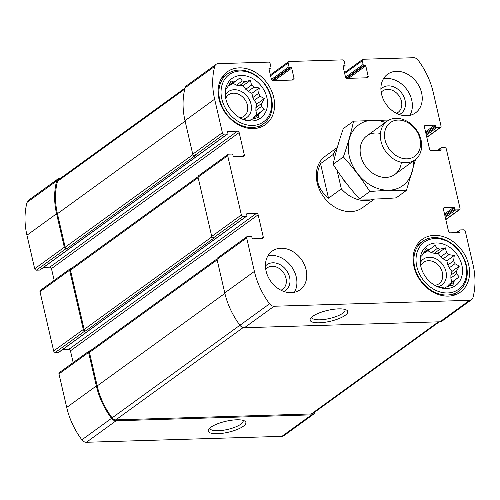 <?xml version="1.0" encoding="UTF-8"?>
<svg xmlns="http://www.w3.org/2000/svg" width="500" height="500" viewBox="0 0 500 500"><rect width="100%" height="100%" fill="white"/><g stroke="black" fill="none" stroke-linecap="round" stroke-linejoin="round"><path stroke-width="0.75" d="M431.456 252.65L437.238 248.456A21.05 16.612 -125.9 0 1 440.019 249.156L434.237 253.344A21.05 16.612 -125.9 0 0 431.456 252.65L427.844 250.731M420.2 262.319A21.05 16.612 -125.9 0 1 420.238 261.844L420.887 256.488L422.05 255.475A21.05 16.612 -125.9 0 1 423.469 253.3A21.05 16.612 -125.9 0 1 424.925 252.85L430.712 248.656A21.05 16.612 -125.9 0 0 428.288 249.506L423.713 252.825M453.387 282.4L447.606 286.588A21.05 16.612 -125.9 0 0 449.025 284.419L454.806 280.225A21.05 16.612 -125.9 0 1 453.387 282.4L453.963 284.9L448.569 286.188A21.05 16.612 -125.9 0 1 446.144 287.044L444.988 288.056L439.619 287.244A21.05 16.612 -125.9 0 1 438.013 286.894M446.144 287.044L444.775 288.038M447.831 265.025A21.05 16.612 -125.9 0 1 449.194 267.894L454.981 263.7A21.05 16.612 -125.9 0 0 453.619 260.831L447.831 265.025L446.869 260.844L443.119 258.85A21.05 16.612 -125.9 0 0 440.725 256.794L438.006 253.231L434.237 253.344M453.619 260.831L454.269 255.475L448.906 254.662A21.05 16.612 -125.9 0 0 446.512 252.6L440.725 256.794M448.906 254.662L443.119 258.85M236.469 85.138L242.256 80.944A21.05 16.612 -125.9 0 1 245.037 81.638L239.25 85.831A21.05 16.612 -125.9 0 0 236.469 85.138L232.862 83.219M228.487 85.787A21.05 16.612 -125.9 0 1 229.944 85.331L235.725 81.144A21.05 16.612 -125.9 0 0 233.3 81.994L228.725 85.306M225.219 94.8A21.05 16.612 -125.9 0 1 225.25 94.331L225.906 88.975L227.062 87.963A21.05 16.612 -125.9 0 1 228.481 85.787L231.15 80.938L233.3 81.994M258.406 114.881L252.619 119.075A21.05 16.612 -125.9 0 0 254.037 116.9L259.825 112.713A21.05 16.612 -125.9 0 1 258.406 114.881L258.975 117.387L253.588 118.675A21.05 16.612 -125.9 0 1 251.163 119.531L250 120.544L244.631 119.725A21.05 16.612 -125.9 0 1 243.031 119.381M251.163 119.531L249.794 120.525M252.85 97.513A21.05 16.612 -125.9 0 1 254.213 100.381L259.994 96.188A21.05 16.612 -125.9 0 0 258.631 93.319L252.85 97.513L251.881 93.331L248.137 91.337A21.05 16.612 -125.9 0 0 245.744 89.281L243.019 85.719L239.25 85.831M258.631 93.319L259.288 87.963L253.919 87.144A21.05 16.612 -125.9 0 0 251.525 85.087L245.744 89.281M253.919 87.144L248.137 91.337M381.188 92.275A13.2 10.419 -125.9 0 1 382.612 90.962A13.2 10.419 -125.9 0 1 387.519 89.338A13.2 10.419 -125.9 0 1 400.431 98.325A13.2 10.419 -125.9 0 1 398.106 112.338A13.2 10.419 -125.9 0 1 396.419 113.281M265.725 269.2A13.2 10.419 -125.9 0 1 267.15 267.887A13.2 10.419 -125.9 0 1 272.056 266.269A13.2 10.419 -125.9 0 1 284.962 275.25A13.2 10.419 -125.9 0 1 282.644 289.262A13.2 10.419 -125.9 0 1 280.956 290.212M268.994 68.412L270.475 68.031A0.794 0.625 54.1 0 0 270.975 67.269L270.119 63.569A1.587 1.256 54.1 0 0 268.438 62.125L218.088 63.65A5.362 4.231 54.1 0 0 216.094 64.312A5.362 4.231 54.1 0 0 214.744 66.338A71.894 56.731 54.1 0 0 214.638 99.188L222.381 132.706A1.587 1.256 54.1 0 0 224.056 134.15L227.394 134.044A0.794 0.625 54.1 0 0 227.688 133.95L40 269.981A0.794 0.625 54.1 0 1 39.706 270.075L36.369 270.181A1.587 1.256 54.1 0 1 34.688 268.738L26.95 235.219A71.894 56.731 54.1 0 1 27.056 202.369A5.362 4.231 54.1 0 1 28.406 200.344L58.044 178.863A5.362 4.231 54.1 0 1 60.031 178.206L60.644 178.188M58.044 178.863A5.362 4.231 54.1 0 0 56.688 180.894A71.894 56.731 54.1 0 0 56.588 213.744L64.325 247.262A1.587 1.256 54.1 0 0 66 248.7L66.838 248.675L195.256 155.6L194.419 155.625L224.056 134.15M71.119 268.688L70.619 268.7A1.587 1.256 54.1 0 0 70.025 268.894A1.587 1.256 54.1 0 0 69.625 270.225L83.306 329.481A1.587 1.256 54.1 0 0 84.981 330.925L85.819 330.894L214.237 237.825L213.4 237.85L243.038 216.369L246.375 216.269A0.794 0.625 54.1 0 0 246.875 215.506L246.619 214.394A0.794 0.625 54.1 0 1 247.113 213.637L256.462 213.35A1.587 1.256 54.1 0 1 258.137 214.794L263.269 237.013A1.587 1.256 54.1 0 1 262.863 238.344A1.587 1.256 54.1 0 1 262.275 238.538L252.925 238.819A0.794 0.625 54.1 0 1 252.087 238.1L251.831 236.988A0.794 0.625 54.1 0 0 250.994 236.269L247.656 236.369A1.587 1.256 54.1 0 0 247.062 236.562A1.587 1.256 54.1 0 0 246.663 237.894L254.4 271.406A71.894 56.731 54.1 0 0 269.562 303.794A5.362 4.231 54.1 0 0 274.094 306.244L469.6 300.312A5.362 4.231 54.1 0 0 471.594 299.656A5.362 4.231 54.1 0 0 472.944 297.631A71.894 56.731 54.1 0 0 473.05 264.781L465.312 231.262A1.587 1.256 54.1 0 0 463.631 229.819L460.294 229.925A0.794 0.625 54.1 0 0 459.8 230.681L460.056 231.794A0.794 0.625 54.1 0 1 459.556 232.556L450.213 232.838A1.587 1.256 54.1 0 1 448.537 231.4L443.406 209.175A1.587 1.256 54.1 0 1 443.806 207.85A1.587 1.256 54.1 0 1 444.4 207.656L453.744 207.369A0.794 0.625 54.1 0 1 454.581 208.088L454.837 209.2A0.794 0.625 54.1 0 0 455.681 209.925L459.019 209.819A1.587 1.256 54.1 0 0 459.606 209.625A1.587 1.256 54.1 0 0 460.012 208.3L446.331 149.037A1.587 1.256 54.1 0 0 444.65 147.6L441.312 147.7A0.794 0.625 54.1 0 0 440.819 148.463L441.075 149.575A0.794 0.625 54.1 0 1 440.575 150.331L431.231 150.619A1.587 1.256 54.1 0 1 429.55 149.175L424.425 126.956A1.587 1.256 54.1 0 1 424.825 125.625A1.587 1.256 54.1 0 1 425.419 125.431L434.762 125.15A0.794 0.625 54.1 0 1 435.6 125.869L435.856 126.981A0.794 0.625 54.1 0 0 436.694 127.7L440.037 127.6A1.587 1.256 54.1 0 0 440.625 127.406A1.587 1.256 54.1 0 0 441.025 126.075L433.288 92.562A71.894 56.731 54.1 0 0 418.125 60.175A5.362 4.231 54.1 0 0 413.594 57.725L363.244 59.25A1.587 1.256 54.1 0 0 362.656 59.45A1.587 1.256 54.1 0 0 362.25 60.775L363.106 64.475A0.794 0.625 54.1 0 0 363.944 65.2L364.944 65.169A0.794 0.625 54.1 0 1 365.781 65.888L368.181 76.256A1.587 1.256 54.1 0 1 367.775 77.588A1.587 1.256 54.1 0 1 367.188 77.781L347.156 78.388A1.587 1.256 54.1 0 1 345.481 76.944L343.088 66.575A0.794 0.625 54.1 0 1 343.581 65.812L344.581 65.788A0.794 0.625 54.1 0 0 345.081 65.025L344.225 61.319A1.587 1.256 54.1 0 0 342.55 59.881L289.137 61.5A1.587 1.256 54.1 0 0 288.544 61.694A1.587 1.256 54.1 0 0 288.144 63.019L289 66.725A0.794 0.625 54.1 0 0 289.837 67.444L290.837 67.412A0.794 0.625 54.1 0 1 291.675 68.138L294.069 78.506A1.587 1.256 54.1 0 1 293.669 79.831A1.587 1.256 54.1 0 1 293.075 80.025L273.05 80.638A1.587 1.256 54.1 0 1 271.369 79.194L268.975 68.825A0.794 0.625 54.1 0 1 269.475 68.062M70.025 268.894L40.394 290.375A1.587 1.256 54.1 0 0 39.987 291.7L53.669 350.962A1.587 1.256 54.1 0 0 55.35 352.4L58.688 352.3A0.794 0.625 54.1 0 0 58.981 352.2L246.669 216.169M90.1 350.906L89.6 350.919A1.587 1.256 54.1 0 0 89.012 351.119A1.587 1.256 54.1 0 0 88.606 352.444L96.344 385.962A71.894 56.731 54.1 0 0 111.512 418.35A5.362 4.231 54.1 0 0 116.037 420.794L311.544 414.869A5.362 4.231 54.1 0 0 313.538 414.212A5.362 4.231 54.1 0 0 314.894 412.181A71.894 56.731 54.1 0 0 314.944 411.981M89.012 351.119L59.375 372.594A1.587 1.256 54.1 0 0 58.975 373.925L66.712 407.438A71.894 56.731 54.1 0 0 81.875 439.825A5.362 4.231 54.1 0 0 86.406 442.275L281.913 436.35A5.362 4.231 54.1 0 0 283.906 435.688L313.538 414.212M217.456 433.725A19.319 5.606 167 0 0 239.3 428.556A19.319 5.606 167 0 0 244.619 420.962A19.319 5.606 167 0 0 225.8 421.294A19.319 5.606 167 0 0 208.744 429.244A19.319 5.606 167 0 0 217.456 433.725M216.094 64.312L186.462 85.787A5.362 4.231 54.1 0 0 185.106 87.819A71.894 56.731 54.1 0 0 185.006 120.669L214.638 99.188M194.419 155.625A1.587 1.256 54.1 0 1 192.744 154.188L185.006 120.669M227.688 133.95A0.794 0.625 54.1 0 0 227.887 133.287L227.631 132.175A0.794 0.625 54.1 0 1 228.131 131.412L237.475 131.131A1.587 1.256 54.1 0 1 239.156 132.569L244.288 154.794A1.587 1.256 54.1 0 1 243.881 156.119A1.587 1.256 54.1 0 1 243.294 156.312L233.944 156.6A0.794 0.625 54.1 0 1 233.106 155.875L232.85 154.769A0.794 0.625 54.1 0 0 232.013 154.044L228.675 154.15A1.587 1.256 54.1 0 0 228.081 154.344A1.587 1.256 54.1 0 0 227.681 155.669L241.363 214.931A1.587 1.256 54.1 0 0 243.038 216.369M43.631 267.35L49.787 267.162L237.475 131.131M54.181 280.381L51.463 268.6A1.587 1.256 54.1 0 0 49.787 267.162M228.081 154.344L198.45 175.819A1.587 1.256 54.1 0 0 198.044 177.15L227.681 155.669M213.4 237.85A1.587 1.256 54.1 0 1 211.725 236.406L198.044 177.15M62.613 349.569L68.769 349.381L256.462 213.35M73.169 362.6L70.45 350.825A1.587 1.256 54.1 0 0 68.769 349.381M247.062 236.562L217.431 258.044A1.587 1.256 54.1 0 0 217.025 259.369L246.663 237.894M471.594 299.656L441.956 321.138A5.362 4.231 54.1 0 1 439.969 321.794L244.462 327.719A5.362 4.231 54.1 0 1 239.931 325.275A71.894 56.731 54.1 0 1 224.762 292.887L217.025 259.369M319.331 322.794A19.319 5.606 167 0 0 341.181 317.625A19.319 5.606 167 0 0 346.5 310.031A19.319 5.606 167 0 0 327.681 310.369A19.319 5.606 167 0 0 310.619 318.312A19.319 5.606 167 0 0 319.331 322.794M406.706 115.744A23.831 18.806 54.1 0 0 415.562 112.819A23.831 18.806 54.1 0 0 419.75 87.519A23.831 18.806 54.1 0 0 396.444 71.3A23.831 18.806 54.1 0 0 387.594 74.225A23.831 18.806 54.1 0 0 383.4 99.525A23.831 18.806 54.1 0 0 406.706 115.744M291.244 292.669A23.831 18.806 54.1 0 0 300.1 289.744A23.831 18.806 54.1 0 0 304.288 264.444A23.831 18.806 54.1 0 0 280.981 248.225A23.831 18.806 54.1 0 0 272.125 251.15A23.831 18.806 54.1 0 0 267.938 276.45A23.831 18.806 54.1 0 0 291.244 292.669M239.344 67.856A32.569 25.7 -125.9 0 1 271.194 90.025A32.569 25.7 -125.9 0 1 265.469 124.6A32.569 25.7 -125.9 0 1 225.544 113.312A32.569 25.7 -125.9 0 1 227.237 71.856A32.569 25.7 -125.9 0 1 239.344 67.856M434.325 235.369A32.569 25.7 -125.9 0 1 466.175 257.538A32.569 25.7 -125.9 0 1 460.45 292.113A32.569 25.7 -125.9 0 1 420.525 280.825A32.569 25.7 -125.9 0 1 422.225 239.369A32.569 25.7 -125.9 0 1 434.325 235.369M337.306 147.475L325.194 156.256A31.775 25.075 54.1 0 0 319.613 189.988A31.775 25.075 54.1 0 0 350.688 211.612A31.775 25.075 54.1 0 0 362.494 207.712L374.475 199.031M216.988 258.944L89.844 351.094A1.587 1.256 54.1 0 0 89.444 352.419L97.181 385.938A71.1 56.106 54.1 0 0 112.106 417.869A4.369 3.45 54.1 0 0 115.8 419.869L311.356 413.944A4.369 3.45 54.1 0 0 312.981 413.406L439.356 321.812M198 176.725L70.862 268.869A1.587 1.256 54.1 0 0 70.462 270.2L84.144 329.456A1.587 1.256 54.1 0 0 85.819 330.894M185.056 88.019L58.6 179.669A4.369 3.45 54.1 0 0 57.5 181.325A71.1 56.106 54.1 0 0 57.419 213.719L65.156 247.231A1.587 1.256 54.1 0 0 66.838 248.675M311.844 317.006A17.012 4.938 167 0 0 311.869 317.506A17.012 4.938 167 0 0 319.981 319.812A17.012 4.938 167 0 0 337.15 316.156A17.012 4.938 167 0 0 345.025 309.85A17.012 4.938 167 0 0 344.825 309.387M209.963 427.931A17.012 4.938 167 0 0 209.994 428.438A17.012 4.938 167 0 0 218.106 430.737A17.012 4.938 167 0 0 235.275 427.081A17.012 4.938 167 0 0 243.144 420.781A17.012 4.938 167 0 0 242.95 420.319M436.081 242.963A24.431 19.275 -125.9 0 1 462.463 269.019A24.431 19.275 -125.9 0 1 439.381 287.4A24.431 19.275 -125.9 0 1 420.144 260.863A24.431 19.275 -125.9 0 1 436.081 242.963M435.05 238.519A29.194 23.038 -125.9 0 1 465.725 278.706A29.194 23.038 -125.9 0 1 423.231 279.994A29.194 23.038 -125.9 0 1 435.05 238.519M446.512 252.6L445.412 247.862L440.019 249.156M437.238 248.456L435.112 245.294L430.712 248.656M428.288 249.506L426.138 248.45L423.469 253.3M454.806 280.225L459.206 276.863L456.625 273.856L450.838 278.044A21.05 16.612 -125.9 0 0 450.869 275.138L451.919 271.456L449.194 267.894M451.919 271.456L459.319 266.094L456.65 270.944A21.05 16.612 -125.9 0 1 456.625 273.856M459.319 266.094L454.981 263.7M456.65 270.944L450.869 275.138M420.238 262.787A15.888 12.537 -125.9 0 1 429.225 257.225A15.888 12.537 -125.9 0 1 445.775 270.788A15.888 12.537 -125.9 0 1 437.575 286.712M449.025 284.419L451.806 282.225L450.838 278.044M420.712 265.931A13.2 10.419 -125.9 0 1 423.562 262.319A13.2 10.419 -125.9 0 1 428.469 260.7A13.2 10.419 -125.9 0 1 441.375 269.688A13.2 10.419 -125.9 0 1 439.056 283.7A13.2 10.419 -125.9 0 1 434.738 285.281M433.919 237.613A30.781 24.294 -125.9 0 1 464.025 258.562A30.781 24.294 -125.9 0 1 458.612 291.238A30.781 24.294 -125.9 0 1 420.881 280.569A30.781 24.294 -125.9 0 1 422.481 241.388A30.781 24.294 -125.9 0 1 433.919 237.613M241.094 75.45A24.431 19.275 -125.9 0 1 267.481 101.506A24.431 19.275 -125.9 0 1 244.394 119.887A24.431 19.275 -125.9 0 1 225.162 93.35A24.431 19.275 -125.9 0 1 241.094 75.45M240.069 71.006A29.194 23.038 -125.9 0 1 270.744 111.194A29.194 23.038 -125.9 0 1 228.244 112.481A29.194 23.038 -125.9 0 1 240.069 71.006M251.525 85.087L250.425 80.35L245.037 81.638M242.256 80.944L240.125 77.775L235.725 81.144M259.825 112.713L264.225 109.344L261.637 106.337L255.856 110.531A21.05 16.612 -125.9 0 0 255.881 107.619L256.931 103.944L254.213 100.381M256.931 103.944L264.337 98.575L261.669 103.431A21.05 16.612 -125.9 0 1 261.637 106.337M264.337 98.575L259.994 96.188M261.669 103.431L255.881 107.619M225.25 95.275A15.888 12.537 -125.9 0 1 234.237 89.712A15.888 12.537 -125.9 0 1 250.794 103.269A15.888 12.537 -125.9 0 1 242.594 119.2M254.037 116.9L256.819 114.712L255.856 110.531M225.725 98.419A13.2 10.419 -125.9 0 1 228.575 94.806A13.2 10.419 -125.9 0 1 233.481 93.188A13.2 10.419 -125.9 0 1 246.394 102.169A13.2 10.419 -125.9 0 1 244.069 116.188A13.2 10.419 -125.9 0 1 239.756 117.769M238.938 70.094A30.781 24.294 -125.9 0 1 269.037 91.044A30.781 24.294 -125.9 0 1 263.625 123.725A30.781 24.294 -125.9 0 1 225.894 113.056A30.781 24.294 -125.9 0 1 227.494 73.875A30.781 24.294 -125.9 0 1 238.938 70.094M267.944 255.775A23.831 18.806 -125.9 0 1 271.106 255.387A23.831 18.806 -125.9 0 1 292.544 268.169A23.831 18.806 -125.9 0 1 294.406 292.281M265.444 266.044A15.888 12.537 -125.9 0 1 272.812 262.794A15.888 12.537 -125.9 0 1 288.825 274.731A15.888 12.537 -125.9 0 1 283.863 291.462M383.406 78.844A23.831 18.806 -125.9 0 1 386.569 78.456A23.831 18.806 -125.9 0 1 408.006 91.237A23.831 18.806 -125.9 0 1 409.869 115.356M380.906 89.119A15.888 12.537 -125.9 0 1 388.281 85.869A15.888 12.537 -125.9 0 1 404.294 97.806A15.888 12.537 -125.9 0 1 399.325 114.531M243.019 85.719L250.425 80.35M251.881 93.331L259.288 87.963M256.819 114.712L264.225 109.344M438.006 253.231L445.412 247.862M446.869 260.844L454.269 255.475M451.806 282.225L459.206 276.863M373.425 199.05A31.775 25.075 -125.9 0 1 365.9 200.588A31.775 25.075 -125.9 0 1 341.35 188.888L328.506 198.194C316.969 188.519 314.312 177.006 320.531 163.65L328.506 198.194M334.387 158.737L333.369 154.344L320.531 163.65M333.369 154.344A31.775 25.075 -125.9 0 1 337.088 148.269M341.35 188.888L337.062 170.325M407 158.837A20.787 16.4 -125.9 0 1 385.156 130.225A20.787 16.4 -125.9 0 1 415.412 129.306A20.787 16.4 -125.9 0 1 407 158.837M406.138 162.775A23.831 18.806 -125.9 0 1 382.831 146.556A23.831 18.806 -125.9 0 1 387.019 121.256A23.831 18.806 -125.9 0 1 416.238 129.519A23.831 18.806 -125.9 0 1 414.994 159.85A23.831 18.806 -125.9 0 1 406.138 162.775M413.306 161.075A37.538 29.619 -125.9 0 1 380.469 189.269A37.538 29.619 -125.9 0 1 348.319 144.913A37.538 29.619 -125.9 0 1 385.331 122.481M401.356 162.312A23.831 18.806 -125.9 0 1 379.506 176.537A23.831 18.806 -125.9 0 1 360.119 149.794A23.831 18.806 -125.9 0 1 380.438 133.45M389.056 120.019L353.556 121.163C351.181 132.331 347.788 144.244 343.369 156.9C353.2 167.7 362.013 179.244 369.8 191.531C382.875 190.425 395.081 190.056 406.419 190.419L415.531 159.444M353.556 121.163L343.306 128.588C338.888 141.244 335.494 153.156 333.125 164.325L343.369 156.9M406.419 190.419L396.175 197.844C383.1 198.95 370.894 199.325 359.556 198.956C349.719 188.156 340.906 176.612 333.125 164.325M369.8 191.531L359.556 198.956M27.056 202.369L56.688 180.894M26.95 235.219L56.588 213.744M34.688 268.738L64.325 247.262M36.369 270.181L66 248.7M39.987 291.7L69.625 270.225M53.669 350.962L83.306 329.481M55.35 352.4L84.981 330.925M58.975 373.925L88.606 352.444M66.712 407.438L96.344 385.962M81.875 439.825L111.512 418.35M86.406 442.275L116.037 420.794M281.913 436.35L311.544 414.869M270.575 75.75L288.144 63.019M271.45 79.444L289 66.725M272.094 80.3L289.837 67.444M272.663 80.588L290.837 67.412M274.494 80.594L291.675 68.138M291.925 80.062L294.069 78.506M269.037 69.075L270.475 68.031M185.106 87.819L214.744 66.338M192.744 154.188L222.381 132.706M39.706 270.075L227.394 134.044M227.65 131.762L228.131 131.412M51.463 268.6L239.156 132.569M242.138 156.35L244.288 154.794M211.725 236.406L241.363 214.931M58.688 352.3L246.375 216.269M246.631 213.981L247.113 213.637M70.45 350.825L258.137 214.794M261.119 238.569L263.269 237.013M224.762 292.887L254.4 271.406M239.931 325.275L269.562 303.794M244.462 327.719L274.094 306.244M439.969 321.794L469.6 300.312M457.113 232.631L459.8 230.681M458.981 232.575L460.056 231.794M443.438 208.35L444.4 207.656M444.531 214.05L453.744 207.369M444.794 215.188L454.581 208.088M445.05 216.3L454.837 209.2M445.312 217.438L455.681 209.925M445.769 219.419L459.019 209.819M438.131 150.406L440.819 148.463M440 150.35L441.075 149.575M424.456 126.125L425.419 125.431M425.55 131.825L434.762 125.15M425.812 132.963L435.6 125.869M426.069 134.075L435.856 126.981M426.331 135.213L436.694 127.7M426.788 137.2L440.037 127.6M344.681 73.506L362.25 60.775M345.556 77.2L363.106 64.475M346.2 78.056L363.944 65.2M346.769 78.338L364.944 65.169M348.6 78.344L365.781 65.888M366.031 77.812L368.181 76.256M343.1 66.162L343.581 65.812M343.144 66.831L344.581 65.788M89.444 352.419L217.144 259.869M97.181 385.938L224.881 293.381M112.106 417.869L239.906 325.244M115.8 419.869L243.162 327.562M311.356 413.944L438.431 321.844M70.462 270.2L198.156 177.644M84.144 329.456L211.894 236.863M65.156 247.231L192.913 154.644M57.419 213.719L185.119 121.163M57.5 181.325L184.788 89.069M348.006 185.35A22.644 17.869 -125.9 0 1 342.512 178.119M270.375 74.862L288.544 61.694M269.056 69.175L270.769 67.938M456.369 232.65L460 230.019M445.819 219.619L459.606 209.625M437.388 150.431L441.019 147.8M426.831 137.4L440.625 127.406M344.481 72.619L362.656 59.45M343.169 66.931L344.875 65.688M422.481 241.388L416.475 245.744M458.612 291.238L452.606 295.594M227.494 73.875L221.488 78.231M263.625 123.725L257.619 128.081M387.019 121.256L366.806 135.912M414.994 159.85L394.775 174.506"/></g></svg>
